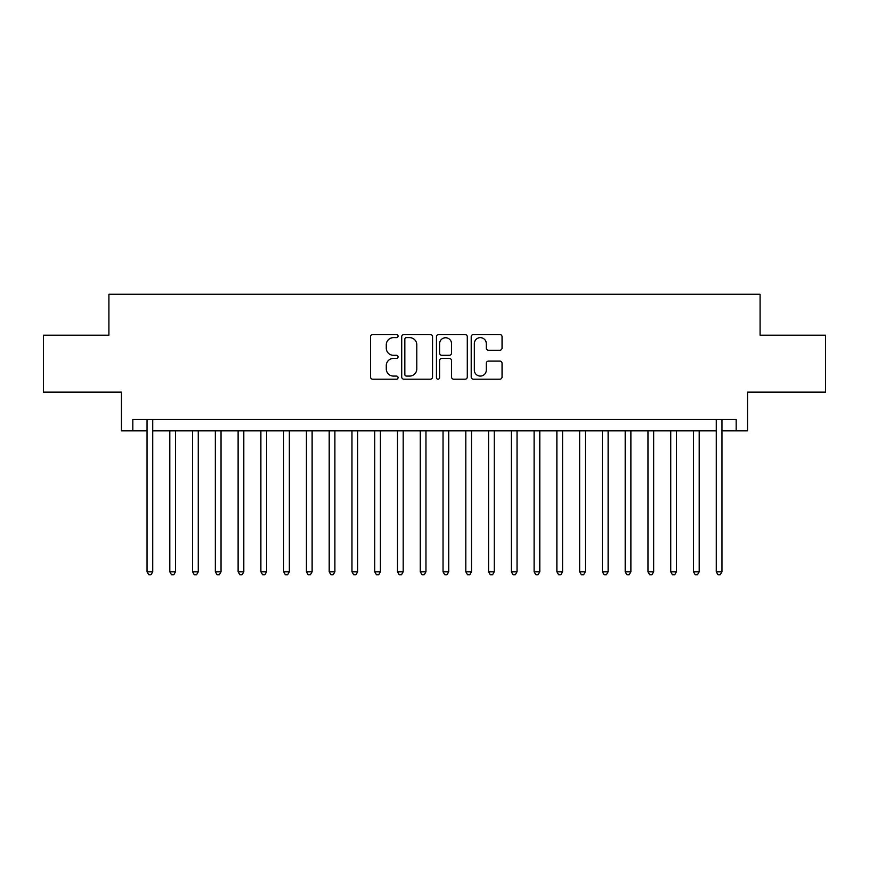 <?xml version="1.0" encoding="UTF-8"?>
<svg xmlns="http://www.w3.org/2000/svg" width="869" height="869" viewBox="0 0 869 869"><rect width="100%" height="100%" fill="white"/><g stroke="black" fill="none" stroke-linecap="round" stroke-linejoin="round"><path stroke-width="1.3" d="M398.067 336.075A1.564 1.564 0 0 0 396.503 334.511L372.758 334.511A2.238 2.238 0 0 0 370.531 336.748L370.531 376.972A2.238 2.238 0 0 0 372.758 379.21L396.503 379.21A1.564 1.564 0 0 0 398.067 377.646A1.564 1.564 0 0 0 396.503 376.081L393.429 376.081A7.148 7.148 0 0 1 386.281 368.923L386.281 365.577A7.148 7.148 0 0 1 393.429 358.419L396.503 358.419A1.564 1.564 0 0 0 398.067 356.855A1.564 1.564 0 0 0 396.503 355.291L393.429 355.291A7.148 7.148 0 0 1 386.281 348.143L386.281 344.787A7.148 7.148 0 0 1 393.429 337.639L396.503 337.639A1.564 1.564 0 0 0 398.067 336.075M499.816 350.261A2.238 2.238 0 0 0 502.054 348.034L502.054 336.748A2.238 2.238 0 0 0 499.816 334.511L473.442 334.511A2.238 2.238 0 0 0 471.204 336.748L471.204 376.972A2.238 2.238 0 0 0 473.442 379.21L499.816 379.21A2.238 2.238 0 0 0 502.054 376.972L502.054 363.34A2.238 2.238 0 0 0 499.816 361.102L488.53 361.102A2.238 2.238 0 0 0 486.292 363.34L486.292 370.096A5.974 5.974 0 0 1 480.318 376.081A5.974 5.974 0 0 1 474.333 370.096L474.333 343.613A5.974 5.974 0 0 1 480.318 337.639A5.974 5.974 0 0 1 486.292 343.613L486.292 348.034A2.238 2.238 0 0 0 488.53 350.261L499.816 350.261M132.816 430.861L132.816 419.477L736.184 419.477L736.184 430.861L747.568 430.861L747.568 392.147L825.55 392.147L825.55 335.228L760.093 335.228L760.093 294.243L108.907 294.243L108.907 335.228L43.45 335.228L43.45 392.147L121.432 392.147L121.432 430.861L147.046 430.861M432.545 336.748A2.238 2.238 0 0 0 430.307 334.511L403.933 334.511A2.238 2.238 0 0 0 401.706 336.748L401.706 376.972A2.238 2.238 0 0 0 403.933 379.21L430.307 379.21A2.238 2.238 0 0 0 432.545 376.972L432.545 336.748M438.693 334.511L465.067 334.511A2.238 2.238 0 0 1 467.294 336.748L467.294 376.972A2.238 2.238 0 0 1 465.067 379.21L453.781 379.21A2.238 2.238 0 0 1 451.543 376.972L451.543 360.657A2.238 2.238 0 0 0 449.306 358.419L441.821 358.419A2.238 2.238 0 0 0 439.584 360.657L439.584 377.646A1.564 1.564 0 0 1 438.019 379.21A1.564 1.564 0 0 1 436.455 377.646L436.455 336.748A2.238 2.238 0 0 1 438.693 334.511M152.738 430.861L716.262 430.861M721.954 430.861L736.184 430.861M406.399 337.639A1.564 1.564 0 0 0 404.835 339.203L404.835 374.517A1.564 1.564 0 0 0 406.399 376.081L409.636 376.081A7.148 7.148 0 0 0 416.783 368.923L416.783 344.787A7.148 7.148 0 0 0 409.636 337.639L406.399 337.639M451.543 343.733A5.974 5.974 0 0 0 445.558 337.748A5.974 5.974 0 0 0 439.584 343.733L439.584 353.064A2.238 2.238 0 0 0 441.821 355.291L449.306 355.291A2.238 2.238 0 0 0 451.543 353.064L451.543 343.733M152.738 419.477L152.738 571.791L147.046 571.791L147.046 419.477M152.738 571.791L151.032 574.757L148.751 574.757L147.046 571.791M169.813 430.861L169.813 571.791L175.505 571.791L175.505 430.861M175.505 571.791L173.8 574.757L171.519 574.757L169.813 571.791M192.581 430.861L192.581 571.791L198.273 571.791L198.273 430.861M198.273 571.791L196.568 574.757L194.287 574.757L192.581 571.791M215.349 430.861L215.349 571.791L221.041 571.791L221.041 430.861M221.041 571.791L219.336 574.757L217.065 574.757L215.349 571.791M238.117 430.861L238.117 571.791L243.809 571.791L243.809 430.861M243.809 571.791L242.103 574.757L239.833 574.757L238.117 571.791M260.885 430.861L260.885 571.791L266.577 571.791L266.577 430.861M266.577 571.791L264.871 574.757L262.601 574.757L260.885 571.791M283.663 430.861L283.663 571.791L289.355 571.791L289.355 430.861M289.355 571.791L287.639 574.757L285.369 574.757L283.663 571.791M306.431 430.861L306.431 571.791L312.123 571.791L312.123 430.861M312.123 571.791L310.407 574.757L308.137 574.757L306.431 571.791M329.199 430.861L329.199 571.791L334.891 571.791L334.891 430.861M334.891 571.791L333.175 574.757L330.904 574.757L329.199 571.791M351.967 430.861L351.967 571.791L357.659 571.791L357.659 430.861M357.659 571.791L355.953 574.757L353.672 574.757L351.967 571.791M374.735 430.861L374.735 571.791L380.426 571.791L380.426 430.861M380.426 571.791L378.721 574.757L376.44 574.757L374.735 571.791M397.502 430.861L397.502 571.791L403.194 571.791L403.194 430.861M403.194 571.791L401.489 574.757L399.208 574.757L397.502 571.791M420.27 430.861L420.27 571.791L425.962 571.791L425.962 430.861M425.962 571.791L424.257 574.757L421.976 574.757L420.27 571.791M443.038 430.861L443.038 571.791L448.73 571.791L448.73 430.861M448.73 571.791L447.024 574.757L444.743 574.757L443.038 571.791M465.806 430.861L465.806 571.791L471.498 571.791L471.498 430.861M471.498 571.791L469.792 574.757L467.511 574.757L465.806 571.791M488.574 430.861L488.574 571.791L494.265 571.791L494.265 430.861M494.265 571.791L492.56 574.757L490.279 574.757L488.574 571.791M511.341 430.861L511.341 571.791L517.033 571.791L517.033 430.861M517.033 571.791L515.328 574.757L513.047 574.757L511.341 571.791M534.109 430.861L534.109 571.791L539.801 571.791L539.801 430.861M539.801 571.791L538.096 574.757L535.825 574.757L534.109 571.791M556.877 430.861L556.877 571.791L562.569 571.791L562.569 430.861M562.569 571.791L560.863 574.757L558.593 574.757L556.877 571.791M579.645 430.861L579.645 571.791L585.337 571.791L585.337 430.861M585.337 571.791L583.631 574.757L581.361 574.757L579.645 571.791M602.423 430.861L602.423 571.791L608.115 571.791L608.115 430.861M608.115 571.791L606.399 574.757L604.129 574.757L602.423 571.791M625.191 430.861L625.191 571.791L630.883 571.791L630.883 430.861M630.883 571.791L629.167 574.757L626.897 574.757L625.191 571.791M647.959 430.861L647.959 571.791L653.651 571.791L653.651 430.861M653.651 571.791L651.935 574.757L649.664 574.757L647.959 571.791M670.727 430.861L670.727 571.791L676.419 571.791L676.419 430.861M676.419 571.791L674.713 574.757L672.432 574.757L670.727 571.791M693.495 430.861L693.495 571.791L699.187 571.791L699.187 430.861M699.187 571.791L697.481 574.757L695.2 574.757L693.495 571.791M721.954 419.477L721.954 571.791L716.262 571.791L716.262 419.477M721.954 571.791L720.249 574.757L717.968 574.757L716.262 571.791"/></g></svg>
